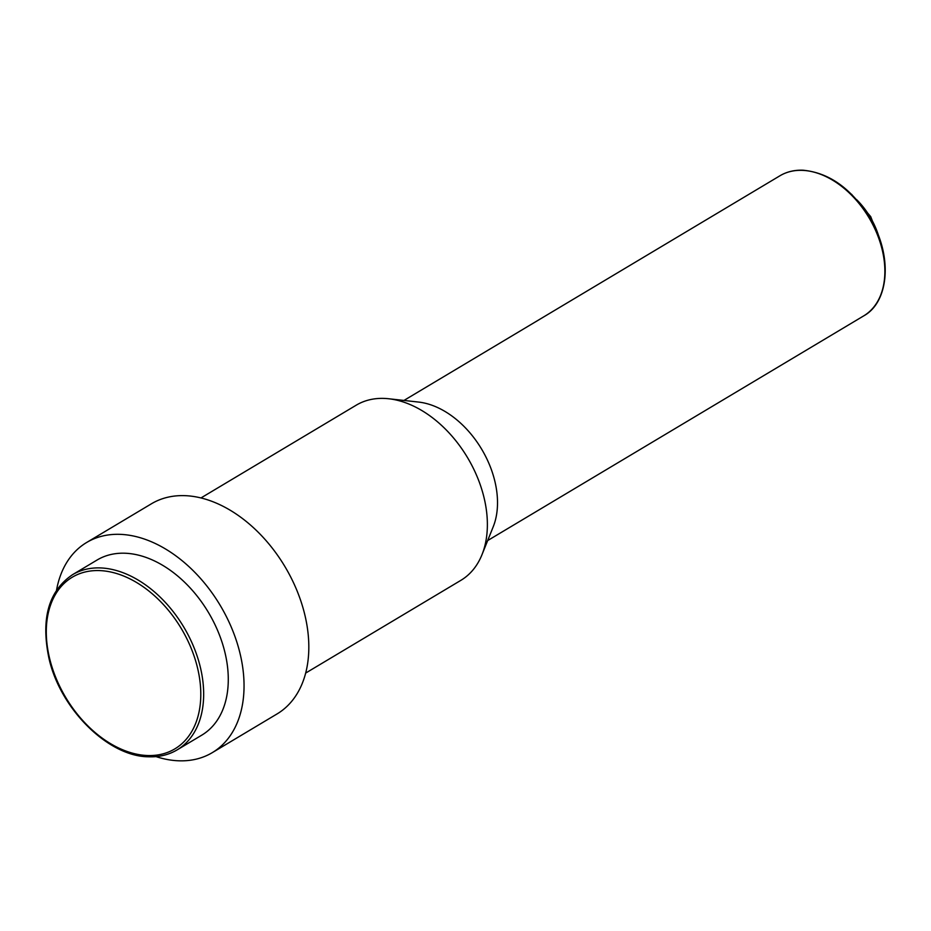 <?xml version="1.0" encoding="UTF-8"?>
<svg xmlns="http://www.w3.org/2000/svg" width="931" height="931" viewBox="0 0 931 931"><rect width="100%" height="100%" fill="white"/><g stroke="black" fill="none" stroke-linecap="round" stroke-linejoin="round"><path stroke-width="1.4" d="M305.647 673.09L460.88 580.339A102.014 68.661 -120.9 0 0 481.967 554.725L493.186 526.853A81.614 54.929 -120.9 0 0 481.606 449.103A81.614 54.929 -120.9 0 0 418.636 402.076L388.762 398.759A102.014 68.661 -120.9 0 0 384.328 398.421A102.014 68.661 -120.9 0 0 356.224 405.183L200.991 497.934M155.977 756.6A122.427 82.394 -120.9 0 0 178.519 760.79A122.427 82.394 -120.9 0 0 212.245 752.667L277.019 713.961A122.427 82.394 -120.9 0 0 296.337 589.09A122.427 82.394 -120.9 0 0 185.153 495.664A122.427 82.394 -120.9 0 0 151.427 503.787L86.653 542.482A122.427 82.394 -120.9 0 0 56.535 590.173M212.245 752.667A122.427 82.394 -120.9 0 0 231.563 627.797A122.427 82.394 -120.9 0 0 120.378 534.359A122.427 82.394 -120.9 0 0 86.653 542.482M177.169 749.862L201.783 735.153A102.014 68.661 -120.9 0 0 217.877 631.09A102.014 68.661 -120.9 0 0 125.231 553.235A102.014 68.661 -120.9 0 0 97.127 559.996L72.513 574.706C48.563 590.976 40.72 618.871 48.982 658.415C60.329 709.201 108.368 756.589 148.494 756.787C159.189 757.171 168.744 754.855 177.169 749.862A102.014 68.661 -120.9 0 0 193.264 645.8A102.014 68.661 -120.9 0 0 100.618 567.933A102.014 68.661 -120.9 0 0 72.513 574.706M481.967 554.725A102.014 68.661 -120.9 0 0 467.49 457.552A102.014 68.661 -120.9 0 0 388.762 398.759M856.59 199.606A61.213 41.197 59.1 0 1 879.004 237.114M863.677 315.9C888.616 302.342 892.759 257.736 871.544 220.822C852.912 189.668 830.068 172.794 802.999 170.21C794.387 169.907 786.707 171.758 779.945 175.773A81.614 54.929 59.1 0 1 802.429 170.361A81.614 54.929 59.1 0 1 876.548 232.645A81.614 54.929 59.1 0 1 863.677 315.9L487.669 540.562M99.803 570.598A99.978 67.288 -120.9 0 0 50.041 660.16A99.978 67.288 -120.9 0 0 147.284 755.518A99.978 67.288 -120.9 0 0 197.046 665.956A99.978 67.288 -120.9 0 0 99.803 570.598M851.551 194.276L870.706 216.62L881.308 244.073M779.945 175.773L403.949 400.446"/></g></svg>
